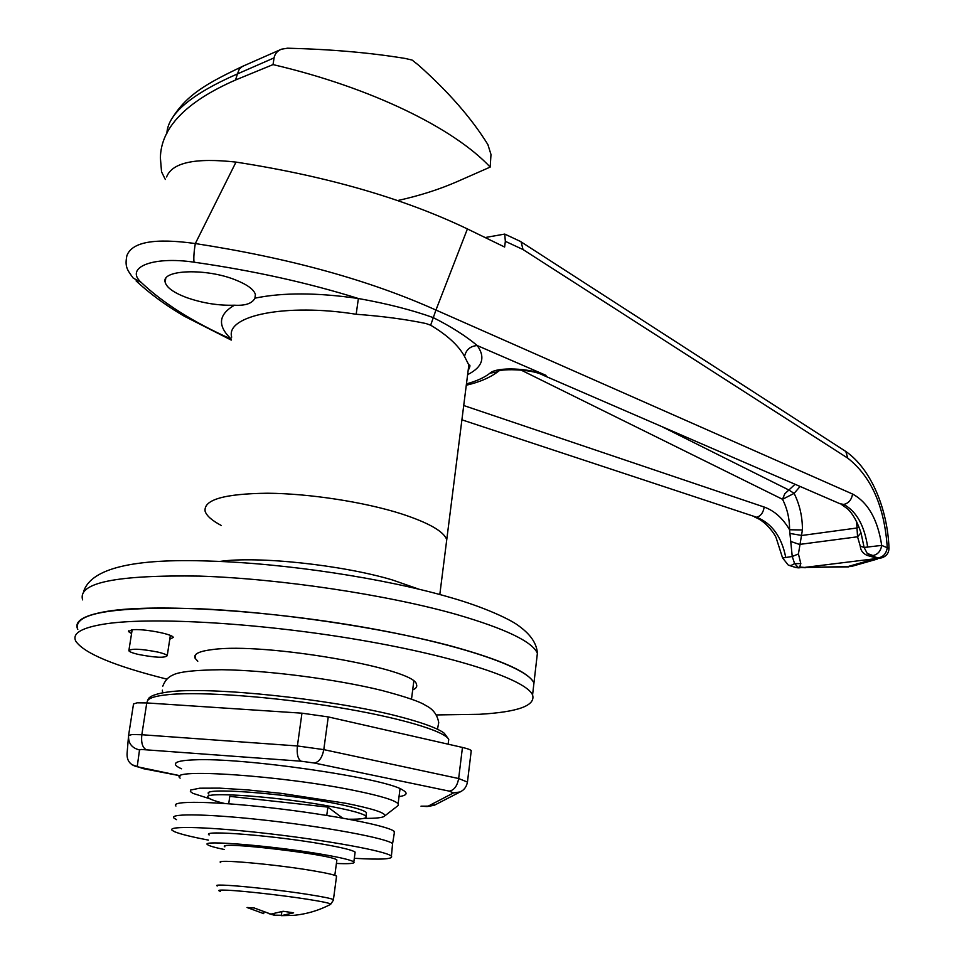 <?xml version="1.0" encoding="UTF-8"?>
<svg xmlns="http://www.w3.org/2000/svg" width="964" height="964" viewBox="0 0 964 964"><rect width="100%" height="100%" fill="white"/><g stroke="black" fill="none" stroke-linecap="round" stroke-linejoin="round"><path stroke-width="1.45" d="M363.874 818.376C376.478 818.472 383.443 817.641 384.781 815.881C385.817 812.905 372.815 808.7 345.751 803.265L281.102 793.348L247.772 789.914L219.503 788.13L199.765 788.191L190.679 790.022L190.366 791.516L192.848 793.336L210.044 798.855M180.148 778.141C166.049 767.754 283.344 775.695 354.957 790.613C380.563 795.866 394.951 800.241 398.12 803.747L398.361 805.362L397.156 806.29M158.084 652.122C140.961 648.796 131.212 648.35 128.839 650.772C129.622 651.881 132.731 653.098 138.189 654.399C155.168 657.677 164.856 658.111 167.23 655.701C166.507 654.616 163.458 653.423 158.084 652.122M166.82 679.114C114.764 666.088 84.446 653.484 75.855 641.313C71.685 633.3 81.856 627.444 106.377 623.744C154.3 616.719 262.859 623.322 360.428 640.084C458.165 656.821 526.296 679.897 532.574 694.96L533.948 683.018C527.742 667.45 459.768 643.868 362.187 626.962C264.787 610.031 156.349 603.657 108.402 611.128C83.88 615.068 73.674 621.178 77.795 629.432C72.348 613.562 111.27 606.609 194.571 608.573C275.391 611.694 382.901 627.624 452.176 646.314C501.666 660.003 528.923 672.233 533.948 683.018L537.382 653.315C532.465 641.675 505.389 628.685 456.153 614.357C387.227 594.812 280.126 578.665 199.512 576.098C116.379 574.821 77.421 582.75 82.639 599.885M221.274 525.476C212.056 520.584 206.682 515.885 205.151 511.354C203.308 499.762 224.106 493.725 267.546 493.231C309.263 493.532 363.946 501.967 400.904 513.679C428.594 522.705 443.874 531.393 446.742 539.744L468.841 365.019L464.54 356.451C458.695 345.63 447.392 335.219 430.655 325.205L425.931 323.518C405.543 319.265 382.298 316.18 356.174 314.264C285.947 303.009 225.251 315.565 231.685 337.159M366.26 814.05L366.453 812.592C364.018 810.146 353.402 807.061 334.58 803.337C282.898 792.95 199.102 786.986 208.935 794.083M231.384 339.183C217.249 325.94 218.274 314.613 234.433 305.202C218.442 305.709 202.404 303.142 186.317 297.478C173.496 292.586 166.423 287.429 165.097 281.994C161.422 269.619 206.236 268.04 235.324 279.849C247.35 284.633 254.038 289.549 255.412 294.61L254.906 298.177C282.669 292.417 317.168 292.526 358.379 298.515C307.865 282.729 253.086 270.619 194.017 262.184C152.396 255.99 124.537 267.594 141.178 282.392C162.988 303.07 192.788 321.892 230.565 338.834M224.564 803.47C215.382 801.229 209.995 799.313 208.405 797.722C198.548 790.733 282.356 796.77 334.086 807.085C352.908 810.772 363.536 813.833 365.971 816.231C367.477 818.364 361.753 819.364 348.799 819.219M205.151 511.354C203.308 499.762 224.106 493.725 267.546 493.231C309.263 493.532 363.946 501.967 400.904 513.679C428.594 522.705 443.874 531.393 446.742 539.744L439.813 594.511M870.42 555.288L877.758 557.879L881.144 557.939M342.618 818.099L327.881 807.109L229.781 796.36L228.709 803.771M466.456 383.877C476.662 381.093 484.531 377.514 490.037 373.14C496.87 366.669 529.851 367.935 546.034 375.37L477.252 345.558C485.723 357.487 482.518 367.188 467.612 374.647M356.174 314.264L358.379 298.515C386.841 303.576 411.797 309.938 433.234 317.602C450.971 326.555 465.648 335.882 477.252 345.558C470.324 346.064 466.082 349.691 464.54 356.451M543.322 375.285L840.018 503.738L843.753 504.425C848.657 503.268 851.586 499.81 852.562 494.026C868.046 502.425 877.758 519.548 881.699 545.407L887.278 547.745C884.506 506.57 871.348 476.71 847.802 458.177L523.018 249.543L521.126 241.904L519.692 241.084M141.178 282.392L133.201 278.078C127.007 269.619 124.718 266.546 126.899 255.629C131.996 241.916 154.794 237.891 195.318 243.555C289.393 258.063 369.598 280.223 435.945 310.047L467.407 228.938L504.63 247.037L505.341 241.325L504.738 234.083L485.109 237.542M463.72 405.519L764.199 507.052C763.283 512.607 760.801 516.029 756.752 517.282L461.901 419.822M800.939 567.7L798.228 567.422L794.625 563.627L792.239 556.493L782.587 557.975L776.201 537.972C775.177 534.646 765.597 520.753 754.933 517.246M800.12 486.459L794.107 493.363C799.746 504.75 802.506 516.945 802.409 529.971L798.421 553.963L792.239 556.493L789.564 529.754C789.649 518.909 787.299 508.751 782.527 499.292L520.873 369.983M498.34 371.381L497.677 371.851C497.412 368.609 531.236 368.73 542.286 374.827L546.034 375.37M841.09 504.196L847.537 508.823C852.875 513.824 857.382 521.91 861.069 533.092L864.106 547.432L881.699 545.407C880.747 551.119 877.83 554.493 872.938 555.541L867.226 553.432L864.106 547.432L860.25 546.118L857.55 536.791L856.622 521.741M166.591 176.954C172.17 162.53 195.306 157.578 235.999 162.097C326.603 176.135 403.735 198.415 467.407 228.938M798.421 553.963L800.831 563.591L799.662 567.037L804.482 567.434L847.802 566.591L874.131 559.084L875.782 557.867L867.383 555.469C862.985 553.649 860.611 550.54 860.25 546.118M661.666 426.522L788.853 490.013L795.071 484.277M858.972 527.043L856.55 528.055L801.903 535.466L790.119 533.49M860.997 532.863L857.55 536.791L799.457 544.431L790.396 541.322M868.6 554.433L867.383 555.469M880.518 558.06L878.541 557.831C883.422 556.806 886.326 553.444 887.278 547.745L889.013 548.275M802.409 529.971L789.564 529.754C782.828 518.283 774.369 510.715 764.199 507.052M794.107 493.363L782.527 499.292L784.792 493.785L788.853 490.013L794.107 493.363M800.831 563.591L794.625 563.627L790.998 565.507L788.829 565.314M789.299 565.446L795.131 567.302L805.362 567.724M880.53 558.06L804.482 567.434L848.657 566.88M851.212 566.507L847.814 566.591L851.212 566.507L877.553 559.012M326.748 815.424L327.881 807.109M234.433 305.202C245.398 305.829 252.219 303.491 254.906 298.177M490.182 167.085L490.989 154.493L487.88 144.564C471.589 118.259 448.429 91.737 418.4 65.034L412.134 60.081L405.242 58.455C370.405 52.719 331.158 49.297 287.513 48.2L281.536 49.188C277.427 50.767 274.945 53.659 274.065 57.876L273.041 64.6C371.682 87.64 454.068 128.501 490.182 167.085L456.888 181.738C439.018 189.522 419.28 195.8 397.65 200.56M273.041 64.6L235.517 80.012L237.469 73.903C191.33 94.098 167.796 113.945 166.868 133.43M165.326 179.473L161.542 171.821L160.386 157.819C160.94 127.706 185.98 101.774 235.517 80.012M181.557 768.79C176.689 766.669 174.689 764.874 175.569 763.368C176.822 761.488 182.774 760.319 193.427 759.897C241.868 757.089 385.962 778.141 402.747 790.058C408.194 793.179 406.965 795.384 399.024 796.65M146.769 702.937L141.829 734.737L132.176 734.508L128.574 735.496L133.514 703.985L137.129 702.816L146.769 702.937L301.961 713.179L328.254 716.915L462.455 747.437C467.636 748.642 470.565 749.715 471.251 750.679L471.167 751.317M131.562 633.601L128.598 631.649L131.646 629.878C141.467 628.239 172.544 633.89 173.291 637.409L169.772 639.228M197.777 661.232L195.126 658.304C193.137 654.11 198.982 651.194 212.658 649.543C264.365 642.181 415.472 668.558 416.424 684.295C417.448 686.537 416.207 688.417 412.688 689.947M532.574 694.96C535.779 705.612 518.029 712.059 479.349 714.3L436.343 714.939M176.52 819.653L174.11 818.207C167.82 813.014 211.851 813.965 271.294 820.894C330.664 827.763 386.48 838.403 392.589 843.584L391.408 856.153C393.541 859.153 381.178 859.864 354.306 858.297M208.393 840.09C191.571 836.885 180.328 834.113 174.689 831.763L172.267 830.414C165.916 825.558 209.959 826.823 269.486 833.764C328.929 840.644 384.865 850.995 391.023 855.839L391.408 856.153M224.877 846.826C214.502 840.692 333.496 854.67 336.87 859.984L336.761 860.756M224.479 849.537C214.948 847.573 209.357 845.97 207.706 844.741C198.572 839.668 274.571 845.946 322.904 854.466C341.111 857.635 351.414 860.117 353.836 861.912C355.33 863.503 349.522 864.021 336.4 863.455M209.152 834.969C200.066 829.618 276.005 835.704 324.253 844.404C342.437 847.645 352.728 850.224 355.126 852.116L354.981 853.188M330.471 904.413L330.664 904.304C331.062 903.437 323.277 901.75 307.323 899.231C282.826 895.399 244.121 891.013 227.986 890.23C219.31 889.82 216.767 890.182 220.382 891.351M336.472 876.842L336.557 876.143C334.641 874.878 326.663 873.059 312.613 870.685C274.511 864.178 213.478 858.84 220.72 862.527M268.161 913.438L274.125 915.173L281.368 915.258M333.387 900.171L330.664 904.304C318.951 910.474 306.516 914.161 293.369 915.366L281.307 915.655L293.634 912.824L283.151 911.269L270.86 914.113L254.195 907.968L247.061 907.51L263.69 913.631L263.895 912.125M274.318 913.764L274.125 915.173M281.307 915.655L281.85 911.775M175.942 806.024C169.712 800.518 213.731 801.156 273.101 808.061C332.387 814.905 388.094 825.847 394.156 831.354L394.3 833.547M174.11 818.207C167.82 813.014 211.851 813.965 271.294 820.894C330.664 827.763 386.48 838.403 392.589 843.584L394.541 831.703M219.828 561.434C257.701 555.927 341.642 564.868 392.191 579.882L418.846 589.161M536.478 661.123L537.382 653.315C536.803 643.699 530.79 634.698 519.331 626.311C511.631 619.985 484.555 607.151 450.104 597.403C384.395 578.267 285.284 563.253 209.405 561.072C133.165 558.277 91.243 568.399 83.627 591.438M430.655 325.205L435.945 310.047L852.562 494.026M194.017 262.184C193.535 257.93 193.969 251.725 195.318 243.555L235.999 162.097M785.768 557.493C781.671 536.888 771.995 523.488 756.752 517.282M466.275 385.226C479.373 382.202 489.833 377.743 497.677 371.851L490.037 373.14M843.753 504.425C856.49 511.366 864.467 525.621 867.684 547.178M523.018 249.543L505.341 241.325M847.802 458.177L845.789 451.453L844.789 450.803M799.457 567.796L797.529 567.579M467.902 372.441L468.841 365.019C470.504 364.657 470.263 366.489 468.143 370.513M274.065 57.876L237.469 73.903L239.349 68.986L242.422 66.42L280.163 49.791M448.26 743.28L448.742 739.352C444.115 730.796 398.819 717.337 335.954 707.07C273.186 696.779 203.03 691.586 169.989 694.466C153.65 695.936 146.07 698.779 147.263 702.961M426.751 806.531L421.003 806.169L428.173 806.145L453.526 792.902L449.176 791.119L314.276 763.018L301.13 761.211L141.334 749.474L139.515 749.92L137.213 766.741L180.509 775.803M128.574 735.496C128.152 743.268 131.803 748.076 139.515 749.92M428.173 806.145L435.367 804.711M146.154 749.618C142.455 747.582 141.009 742.617 141.829 734.737L297.406 745.955L301.961 713.179M301.13 761.211C297.876 759.15 296.635 754.065 297.406 745.955L323.796 749.631L328.254 716.915M137.213 766.741C130.08 765.054 126.706 760.608 127.091 753.402L128.417 737.315M314.276 763.018C319.06 762.078 322.229 757.608 323.796 749.631L458.659 778.526L462.455 747.437M449.176 791.119C454.08 790.311 457.249 786.106 458.659 778.526L467.444 782.081M131.923 764.681L143.009 768.561M453.526 792.902L460.129 791.95L462.539 790.516M336.557 876.143L333.436 899.617C331.483 898.544 323.458 896.894 309.36 894.652C271.101 888.519 209.971 882.807 217.31 885.976M128.947 650.11L132.152 629.817M398.12 803.747L400.036 788.745M411.508 699.165L413.785 681.331M167.23 655.701L170.351 635.469M384.781 815.881L398.361 805.362M165.736 278.608L165.097 281.994M880.481 558.072L881.964 557.77C886.531 556.144 888.88 552.938 889.001 548.154C887.555 509.173 871.263 469.046 845.789 451.453M231.24 340.087L184.16 316.144C172.158 309.179 153.77 297.31 136.093 280.886M782.611 557.975L788.287 565.109M845.741 451.417L521.126 241.904M520.608 241.518L504.738 234.083M795.794 567.519L798.409 567.868M365.971 816.231L366.453 812.592M242.036 66.612C206.874 83.338 186.715 94.761 172.243 118.162M177.195 762.175L175.569 763.368M448.139 744.184L448.742 739.352L444.308 733.279C440.861 730.531 430.209 724.241 392.071 714.758C326.266 698.828 216.804 687.212 172.809 691.405C146.673 694.213 148.191 699.816 147.866 700.238M427.642 806.519L434.318 805.253L460.129 791.95C464.359 789.914 466.817 786.431 467.516 781.515L471.251 750.679M142.72 768.549L180.485 775.851M128.598 631.649L128.73 630.817M195.126 658.304L195.692 654.58M334.821 875.348L336.87 859.984M353.836 861.912L355.126 852.116M162.783 686.199C164.88 680.729 168.158 677.041 172.652 675.149C178.545 671.8 194.909 669.992 221.756 669.727C267.221 670.281 335.834 679.138 381.539 690.369C405.507 696.707 420.196 701.72 425.606 705.419C432.957 708.938 437.331 714.686 438.728 722.626L437.487 729.17M162.362 690.164L162.651 692.682"/></g></svg>
